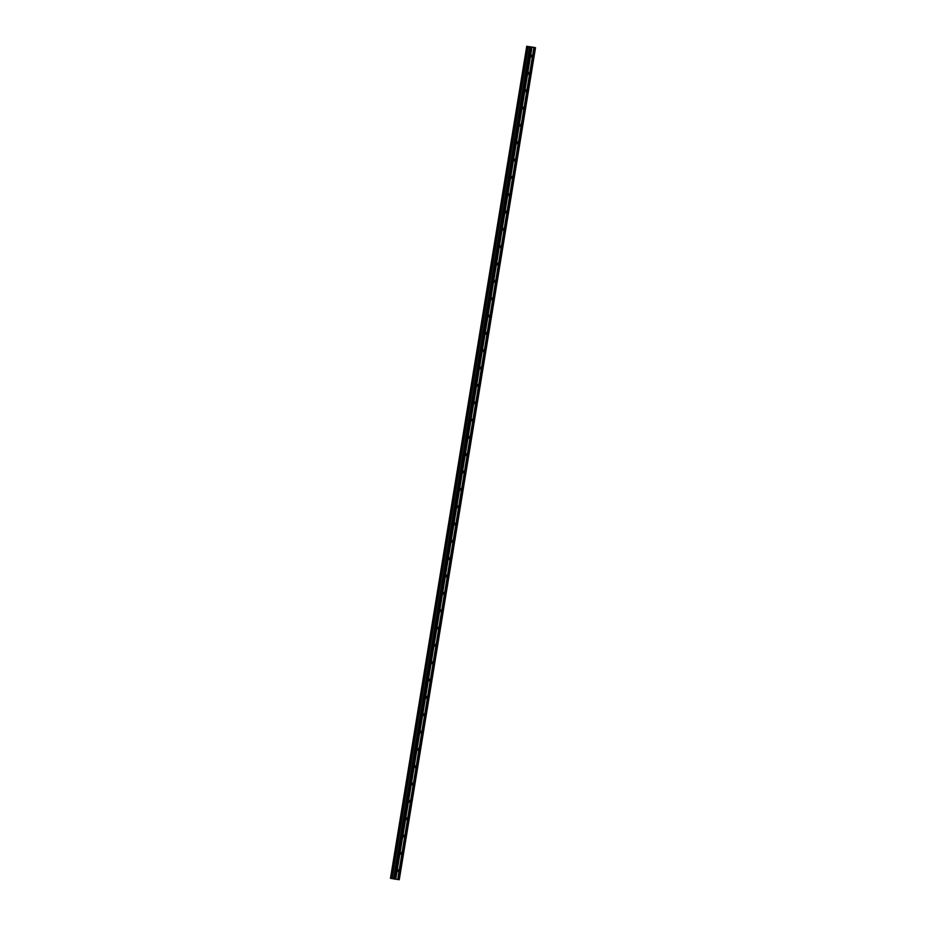 <?xml version="1.0" encoding="UTF-8"?>
<svg xmlns="http://www.w3.org/2000/svg" width="926" height="926" viewBox="0 0 926 926"><rect width="100%" height="100%" fill="white"/><g stroke="black" fill="none" stroke-linecap="round" stroke-linejoin="round"><path stroke-width="1.39" d="M531.674 55.12A0.914 0.66 -78.7 0 1 531.35 56.914A0.914 0.66 -78.7 0 1 531.674 55.12M528.839 72.448A0.914 0.66 -78.7 0 1 528.514 74.254A0.914 0.66 -78.7 0 1 528.839 72.448M526.003 89.787A0.914 0.66 -78.7 0 1 525.679 91.581A0.914 0.66 -78.7 0 1 526.003 89.787M523.167 107.115A0.914 0.66 -78.7 0 1 522.831 108.921A0.914 0.66 -78.7 0 1 523.167 107.115M520.319 124.454A0.914 0.66 -78.7 0 1 519.995 126.249A0.914 0.66 -78.7 0 1 520.319 124.454M517.484 141.782A0.914 0.66 -78.7 0 1 517.159 143.588A0.914 0.66 -78.7 0 1 517.484 141.782M514.648 159.122A0.914 0.66 -78.7 0 1 514.324 160.916A0.914 0.66 -78.7 0 1 514.648 159.122M511.812 176.449A0.914 0.66 -78.7 0 1 511.488 178.255A0.914 0.66 -78.7 0 1 511.812 176.449M508.976 193.789A0.914 0.66 -78.7 0 1 508.64 195.583A0.914 0.66 -78.7 0 1 508.976 193.789M506.128 211.116A0.914 0.66 -78.7 0 1 505.804 212.922A0.914 0.66 -78.7 0 1 506.128 211.116M503.293 228.456A0.914 0.66 -78.7 0 1 502.968 230.25A0.914 0.66 -78.7 0 1 503.293 228.456M500.457 245.784A0.914 0.66 -78.7 0 1 500.133 247.578A0.914 0.66 -78.7 0 1 500.457 245.784M497.621 263.123A0.914 0.66 -78.7 0 1 497.285 264.917A0.914 0.66 -78.7 0 1 497.621 263.123M494.773 280.451A0.914 0.66 -78.7 0 1 494.449 282.245A0.914 0.66 -78.7 0 1 494.773 280.451M491.938 297.79A0.914 0.66 -78.7 0 1 491.613 299.584A0.914 0.66 -78.7 0 1 491.938 297.79M489.102 315.118A0.914 0.66 -78.7 0 1 488.778 316.912A0.914 0.66 -78.7 0 1 489.102 315.118M486.266 332.457A0.914 0.66 -78.7 0 1 485.942 334.251A0.914 0.66 -78.7 0 1 486.266 332.457M483.43 349.785A0.914 0.66 -78.7 0 1 483.094 351.579A0.914 0.66 -78.7 0 1 483.43 349.785M480.582 367.113A0.914 0.66 -78.7 0 1 480.258 368.918A0.914 0.66 -78.7 0 1 480.582 367.113M477.747 384.452A0.914 0.66 -78.7 0 1 477.422 386.246A0.914 0.66 -78.7 0 1 477.747 384.452M474.911 401.78A0.914 0.66 -78.7 0 1 474.587 403.586A0.914 0.66 -78.7 0 1 474.911 401.78M472.075 419.119A0.914 0.66 -78.7 0 1 471.739 420.913A0.914 0.66 -78.7 0 1 472.075 419.119M469.227 436.447A0.914 0.66 -78.7 0 1 468.903 438.253A0.914 0.66 -78.7 0 1 469.227 436.447M466.391 453.786A0.914 0.66 -78.7 0 1 466.067 455.58A0.914 0.66 -78.7 0 1 466.391 453.786M463.556 471.114A0.914 0.66 -78.7 0 1 463.231 472.92A0.914 0.66 -78.7 0 1 463.556 471.114M460.72 488.453A0.914 0.66 -78.7 0 1 460.396 490.248A0.914 0.66 -78.7 0 1 460.72 488.453M457.884 505.781A0.914 0.66 -78.7 0 1 457.548 507.587A0.914 0.66 -78.7 0 1 457.884 505.781M455.036 523.121A0.914 0.66 -78.7 0 1 454.712 524.915A0.914 0.66 -78.7 0 1 455.036 523.121M452.201 540.448A0.914 0.66 -78.7 0 1 451.876 542.242A0.914 0.66 -78.7 0 1 452.201 540.448M449.365 557.788A0.914 0.66 -78.7 0 1 449.041 559.582A0.914 0.66 -78.7 0 1 449.365 557.788M446.529 575.115A0.914 0.66 -78.7 0 1 446.193 576.91A0.914 0.66 -78.7 0 1 446.529 575.115M443.693 592.455A0.914 0.66 -78.7 0 1 443.357 594.249A0.914 0.66 -78.7 0 1 443.693 592.455M440.845 609.783A0.914 0.66 -78.7 0 1 440.521 611.577A0.914 0.66 -78.7 0 1 440.845 609.783M438.01 627.122A0.914 0.66 -78.7 0 1 437.685 628.916A0.914 0.66 -78.7 0 1 438.01 627.122M435.174 644.45A0.914 0.66 -78.7 0 1 434.85 646.244A0.914 0.66 -78.7 0 1 435.174 644.45M432.338 661.789A0.914 0.66 -78.7 0 1 432.002 663.583A0.914 0.66 -78.7 0 1 432.338 661.789M429.49 679.117A0.914 0.66 -78.7 0 1 429.166 680.911A0.914 0.66 -78.7 0 1 429.49 679.117M426.655 696.445A0.914 0.66 -78.7 0 1 426.33 698.25A0.914 0.66 -78.7 0 1 426.655 696.445M423.819 713.784A0.914 0.66 -78.7 0 1 423.495 715.578A0.914 0.66 -78.7 0 1 423.819 713.784M420.983 731.112A0.914 0.66 -78.7 0 1 420.647 732.917A0.914 0.66 -78.7 0 1 420.983 731.112M418.147 748.451A0.914 0.66 -78.7 0 1 417.811 750.245A0.914 0.66 -78.7 0 1 418.147 748.451M415.299 765.779A0.914 0.66 -78.7 0 1 414.975 767.585A0.914 0.66 -78.7 0 1 415.299 765.779M412.464 783.118A0.914 0.66 -78.7 0 1 412.139 784.912A0.914 0.66 -78.7 0 1 412.464 783.118M409.628 800.446A0.914 0.66 -78.7 0 1 409.304 802.252A0.914 0.66 -78.7 0 1 409.628 800.446M406.792 817.785A0.914 0.66 -78.7 0 1 406.456 819.579A0.914 0.66 -78.7 0 1 406.792 817.785M403.944 835.113A0.914 0.66 -78.7 0 1 403.62 836.919A0.914 0.66 -78.7 0 1 403.944 835.113M401.108 852.452A0.914 0.66 -78.7 0 1 400.784 854.247A0.914 0.66 -78.7 0 1 401.108 852.452M398.273 869.78A0.914 0.66 -78.7 0 1 397.949 871.574A0.914 0.66 -78.7 0 1 398.273 869.78M533.874 47.353L526.732 46.3L390.483 878.299M533.862 47.353L535.483 47.689L534.395 47.562L398.157 879.55L394.082 878.994L530.042 46.89L393.793 878.89L390.529 878.311M399.233 879.7L535.483 47.689L399.268 879.7L398.157 879.55M398.053 879.538L534.024 47.492L397.775 879.492M397.682 879.48L533.92 47.481L531.975 47.226L395.738 879.225M395.634 879.225L531.975 47.226M531.883 47.226L530.806 47.087L394.557 879.075M394.36 879.052L530.61 47.052L394.163 879.005M530.297 46.937L393.793 878.89M393.538 878.843L529.776 46.844L528.329 46.613L392.08 878.612M391.895 878.577L527.994 46.555L391.744 878.554M527.994 46.555L526.778 46.312M394.082 878.994L530.401 47.006M526.836 46.335L390.818 878.357M532.334 47.087L533.77 47.307L532.334 47.087M531.929 47.226L395.68 879.225L531.929 47.226M399.268 879.7L535.517 47.701"/></g></svg>
